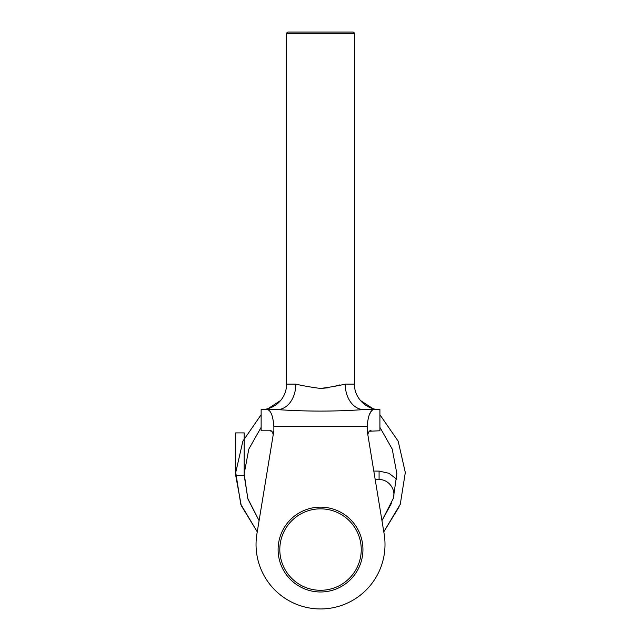 <?xml version="1.0" encoding="UTF-8"?>
<svg xmlns="http://www.w3.org/2000/svg" width="641" height="641" viewBox="0 0 641 641"><rect width="100%" height="100%" fill="white"/><g stroke="black" fill="none" stroke-linecap="round" stroke-linejoin="round"><path stroke-width="0.96" d="M354.457 33.749L286.591 33.749A1.699 1.699 0 0 1 288.29 32.05L352.766 32.05A1.699 1.699 0 0 1 354.457 33.749L354.457 384.127C354.112 397.732 366.307 409.928 379.913 409.583L363.751 409.583L379.913 409.583L379.913 430.792L369.528 431.217M295.076 32.05L345.98 32.05L295.076 32.05M286.591 33.749L286.591 384.127A25.448 25.448 0 0 1 261.135 409.583L277.297 409.583A25.448 18.525 90 0 0 295.822 384.127C302.56 385.722 310.773 387.164 320.484 388.454C330.211 387.188 338.456 385.746 345.227 384.127A25.448 18.525 -90 0 0 363.751 409.583L379.913 409.583L363.751 409.583C334.939 411.594 306.126 411.594 277.297 409.583C306.11 411.594 334.923 411.594 363.751 409.583M369.44 414.39L371.572 410.817M273.867 430.792L256.897 534.009A64.485 64.485 0 0 0 320.524 608.95A64.485 64.485 0 0 0 384.151 534.009L367.189 430.792L367.189 426.545L273.867 426.545L273.867 430.792M261.135 409.583L261.135 430.792L269.869 430.792C271.423 430.255 272.537 431.569 273.218 434.734M373.727 409.583C370.186 410.368 368.006 416.025 367.189 426.545M367.838 434.734C368.511 431.569 369.625 430.255 371.179 430.792L369.48 431.249M273.867 426.545C273.042 416.041 270.863 410.384 267.321 409.583L277.297 409.583M272.465 439.277L256.897 534.009M384.151 534.009L368.583 439.277M271.592 431.265L269.869 430.792L271.544 431.233M339.842 384.912L334.041 386.419M327.471 387.861L320.524 388.454M320.524 591.98A42.418 42.418 0 0 1 278.106 549.561A42.418 42.418 0 0 1 320.524 507.143A42.418 42.418 0 0 1 362.942 549.561A42.418 42.418 0 0 1 320.524 591.98A42.418 42.418 0 0 0 362.942 549.561A42.418 42.418 0 0 0 320.524 507.143M261.135 414.743L242.867 441.176L235.736 472.513L240.776 504.251L257.249 531.838L241.256 505.573L235.688 475.334L235.688 432.907L244.173 432.907L244.173 475.334L247.979 499.195L259.084 520.668L247.738 498.394L244.189 473.659L248.82 449.093L261.135 427.339M396.771 479.252L388.943 473.29L379.079 471.087L379.079 479.572L375.201 479.572L379.079 479.572C388.75 479.22 396.467 489.844 393.141 498.922L393.149 498.898M381.956 520.66L393.31 498.394L396.859 473.659L392.228 449.093L379.913 427.347M381.964 520.692L391.298 503.602M399.167 506.735L383.799 531.838L400.28 504.251L405.312 472.513L398.181 441.176L379.913 414.743M372.91 408.597L360.37 400.441M280.686 400.433L268.146 408.597M235.688 475.334L244.173 475.334M379.344 471.111L373.807 471.087M286.591 384.127L295.822 384.127M345.227 384.127L354.457 384.127M320.524 508.842A40.72 40.72 0 0 0 279.805 549.561A40.72 40.72 0 0 0 320.524 590.289A40.72 40.72 0 0 0 361.244 549.561A40.72 40.72 0 0 0 320.524 508.842"/></g></svg>

